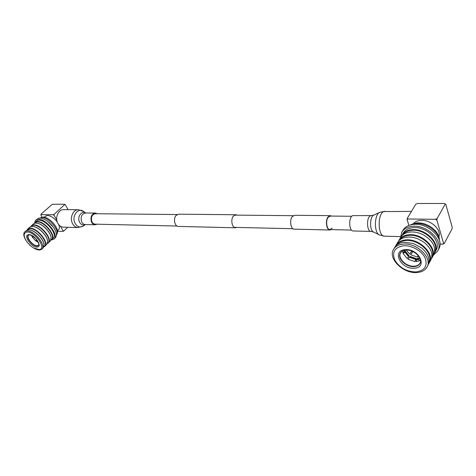 <?xml version="1.0" encoding="UTF-8"?>
<svg xmlns="http://www.w3.org/2000/svg" width="476" height="476" viewBox="0 0 476 476"><rect width="100%" height="100%" fill="white"/><g stroke="black" fill="none" stroke-linecap="round" stroke-linejoin="round"><path stroke-width="0.71" d="M237.191 215.134L235.912 214.735L233.448 216.015C230.39 219.323 231.949 227.897 235.566 227.778L236.983 227.427M235.787 214.735L178.684 214.188L176.162 215.384C173.026 218.49 174.644 226.534 178.357 226.427L178.488 226.433M95.367 213.718C91.969 214.533 90.791 217.133 91.832 221.513C92.576 223.143 93.659 224.017 95.087 224.142L95.212 224.142M97.318 213.736L95.373 213.064C91.553 213.986 90.232 216.907 91.404 221.834C92.237 223.666 93.457 224.654 95.057 224.791L97.163 224.19M78.219 209.72L63.719 209.642C58.649 209.244 54.883 217.187 57.578 222.75C58.881 225.469 60.773 226.939 63.248 227.159L63.475 227.165M353.323 230.985L353.198 230.979C348.878 231.169 348.402 217.169 352.686 215.622L371.268 215.592M406.207 250.078L409.788 254.089L411.716 251.06M412.615 251.429L410.728 254.737L417.44 257.076L418.279 255.582M401.577 251.56L400.667 252.696C397.436 257.575 405.118 266.042 412.882 266.215C416.322 266.328 418.719 265.281 420.07 263.073L420.588 261.711M404.231 251.506L403.089 253.47L407.206 258.599L408.539 256.623L404.903 252.09L405.385 251.209L404.731 251.078M402.583 250.923L402.803 252.595L404.618 251.209L404.457 250.281M414.893 261.627L416.256 259.188L415.97 258.498L414.893 261.627L408.152 259.253L409.967 256.397L408.152 259.253M420.6 260.539L415.959 261.681L417.125 258.629M408.807 255.719L408.539 256.623M403.089 253.47L404.903 252.09M405.04 250.263L404.618 251.209M410.728 254.737L412.781 251.501M419.374 257.094L418.505 257.129L418.809 256.249M418.047 255.32L417.44 257.076M415.09 252.786L412.728 251.59M420.118 263.287C418.963 265.096 417.03 266.102 414.31 266.316C406.343 267.119 397.133 258.129 400.465 252.774M410.907 224.642L416.232 223.012C426.312 221.578 439.306 230.824 439.3 239.482M409.907 225.1L415.096 223.619C425.508 222.149 439.021 231.503 439.443 240.547M400.471 237.756L401.875 232.056L403.005 230.164C405.017 226.945 408.408 225.035 413.186 224.446C427.722 222.221 445.149 238.976 438.771 248.984L437.718 250.941L433.416 255.195M401.875 232.056C403.886 228.831 407.277 226.933 412.061 226.35C426.621 224.148 444.09 240.945 437.718 250.941M401.542 236.15L403.35 232.925C405.195 229.962 408.307 228.218 412.698 227.695C426.02 225.701 441.96 241.058 436.117 250.197L434.249 253.434M402.137 234.96C403.975 232.002 407.099 230.265 411.496 229.741C424.836 227.778 440.818 243.171 434.981 252.304M402.619 235.031C404.475 232.383 407.432 230.818 411.502 230.348C424.247 228.492 439.699 242.927 434.647 251.941M398.543 241.189L400.78 237.238C402.619 234.281 405.742 232.55 410.145 232.038C414.281 231.675 418.499 232.526 422.801 234.591L423.985 235.209C433.16 241.142 436.403 247.621 433.707 254.66L431.423 258.647M403.279 245.806C411.377 245.039 421.76 250.757 425.08 257.897C427.835 265.959 424.806 270.648 416.006 271.963C406.581 271.677 399.507 267.708 394.788 260.057C391.808 252.209 394.64 247.455 403.279 245.806M403.029 244.14C416.5 242.349 432.803 258.016 426.978 267.084C425.05 270.374 421.671 272.195 416.833 272.54C403.107 273.825 387.529 258.242 393.622 249.245C395.455 246.3 398.59 244.599 403.029 244.14M393.622 249.245L394.717 247.413C396.55 244.468 399.685 242.76 404.118 242.29L413.162 243.438L421.444 247.823C428.293 253.666 430.482 259.456 428.001 265.186L426.978 267.084M396.544 245.229C398.388 242.546 401.375 240.993 405.51 240.553C418.392 238.803 434.088 253.524 428.935 262.49M395.502 246.294L396.109 245.075C397.942 242.129 401.072 240.416 405.504 239.94C418.934 238.095 435.147 253.678 429.31 262.77L428.561 263.93M396.109 245.075L397.769 242.29C399.602 239.339 402.732 237.619 407.153 237.131C410.443 236.84 413.864 237.357 417.416 238.678L423.319 241.784C430.923 247.698 433.44 253.732 430.875 259.89L429.31 262.77M399.602 240.094C401.447 237.429 404.422 235.87 408.527 235.418C421.343 233.615 436.914 248.192 431.809 257.177M399.144 239.987C400.982 237.03 404.106 235.305 408.515 234.805C421.903 232.901 438.003 248.389 432.166 257.504M420.558 260.193L417.101 259.64M407.295 218.317L407.938 218.984L407.176 219.852L407.295 218.317L415.828 204.15L417.232 203.514L444.507 203.46L445.833 204.359L444.507 203.46M437.033 218.651L435.564 219.311L436.914 220.233L437.033 218.651L445.221 204.109M444.197 243.534L443.578 243.349L442.751 244.182L444.197 243.534L452.087 228.795L452.2 227.272L445.833 204.359M436.914 220.233L443.578 243.349M413.442 223.571C415.381 221.423 418.214 220.346 421.938 220.34C431.482 220.138 441.526 229.956 438.842 236.822M442.751 244.182L439.967 244.087M407.938 218.984L435.564 219.311M408.914 225.44L407.176 219.852M28.78 235.037L28.643 235.15C25.93 237.221 32.677 245.783 36.961 245.753L38.699 245.134M36.676 239.648L35.712 240.838L36.801 239.809M33.451 236.578L32.552 237.417L33.647 236.721M32.552 237.417L35.712 240.838M38.36 242.409L36.295 241.267L37.122 240.243M33.028 236.292L32.195 236.828L31.559 235.483M38.526 245.426L37.592 245.8C33.612 246.657 25.835 237.643 28.471 235.192M41.269 217.586L42.281 217.234C48.403 215.58 60.5 229.194 56.965 233.686M39.764 218.073L40.966 217.627C47.517 215.866 60.416 230.568 56.4 235.132M48.933 222.351L52.479 225.993M34.51 222.935L35.629 220.257L38.788 218.163C41.233 217.806 44.167 218.841 47.576 221.28L53.508 227.367C56.584 232.104 57.191 235.578 55.323 237.786L53.996 239.059L51.241 240.041M35.629 220.257L37.425 219.412C44.952 217.419 59.536 234.829 53.996 239.059M34.284 223.333L36.408 221.084L38.056 220.305C44.94 218.496 58.268 234.4 53.199 238.274L50.825 240.243M34.944 222.423L36.593 221.649C43.477 219.852 56.828 235.775 51.777 239.636M34.445 223.274L36.569 222.048C43.286 220.299 56.323 235.84 51.39 239.612L50.89 240.088M37.199 223.226C42.626 223.881 50.652 232.109 51.069 237.411M30.69 226.641L33.314 223.922L34.962 223.149L36.866 223.161C42.435 223.815 50.712 232.306 51.111 237.738L50.188 241.159L47.308 243.605M39.145 249.561L33.612 247.966C30.28 245.931 27.638 243.242 25.674 239.898C23.443 235.531 23.752 232.931 26.591 232.109C34.165 230.42 47.427 249.031 39.145 249.561M25.906 240.303L25.418 239.482C23.52 235.929 23.306 233.353 24.776 231.764L26.412 231.015C33.243 229.313 46.838 245.372 41.858 249.15L40.032 249.959C38.354 250.144 36.355 249.567 34.028 248.234L33.213 247.728M24.776 231.764L27.709 229.819L29.452 229.825C35.069 230.402 43.691 239.214 44.024 244.682L43.12 247.936L41.858 249.15M29.786 229.884C35.26 230.467 43.637 239.023 43.982 244.355M27.197 229.944L29.345 228.694C36.027 227.016 49.23 242.647 44.345 246.36L43.81 246.871M27.067 229.985L27.733 229.051L29.369 228.29C36.218 226.564 49.742 242.581 44.738 246.384L43.762 246.996M27.733 229.051L29.708 227.23L31.351 226.469L33.171 226.481C38.764 227.094 47.219 235.745 47.582 241.195L46.672 244.533L44.738 246.384M33.51 226.54C38.961 227.159 47.16 235.555 47.541 240.868M30.839 226.594L32.975 225.356C39.675 223.643 52.794 239.232 47.886 242.968L47.368 243.468M31.357 225.725L32.999 224.958C39.859 223.19 53.3 239.166 48.272 242.998M63.897 230.961L62.957 231.395L63.094 230.824L63.897 230.961L67.723 227.284M64.546 204.246L64.557 204.674L65.367 204.841L64.546 204.246L52.312 204.269L41.037 214.164L40.912 215.194L41.037 214.164M54.074 215.36L53.241 214.753L54.199 214.313L54.074 215.36L56.811 220.055M42.138 217.264L40.912 215.194M44.25 217.258L45.428 216.175L47.546 215.479C50.997 215.848 54.252 218.056 57.322 222.102M58.762 224.708C59.649 226.975 59.589 228.635 58.584 229.688L57.429 230.789M41.019 214.611L53.241 214.753M54.199 214.313L64.557 204.674M65.367 204.841L68.116 209.666M62.957 231.395L57.471 231.211M60.398 226.207L63.094 230.824M330.267 216.062L328.101 217.389C325.411 220.834 326.738 229.718 329.904 229.575L332.123 228.206M331.457 216.074L330.273 215.64L327.976 217.05C325.114 220.703 326.524 230.146 329.886 229.997L331.207 229.605M330.16 215.64L294.596 215.295L292.222 216.657C289.277 220.18 290.753 229.295 294.222 229.158L294.346 229.158M95.236 213.064L85.561 212.974C81.735 213.885 80.414 216.77 81.586 221.637C82.425 223.446 83.645 224.416 85.246 224.559L85.388 224.559M85.632 212.974C81.676 210.285 77.017 216.872 79.409 221.87C80.914 224.761 82.925 225.66 85.46 224.565M83.627 211.511C78.463 207.024 71.471 215.848 74.827 222.81C76.975 226.814 79.778 227.909 83.24 226.082L77.951 227.57C75.47 227.35 73.584 225.856 72.281 223.083C69.585 217.413 73.358 209.309 78.427 209.72L83.627 211.511L85.656 212.974M371.084 231.407L370.965 231.407C366.728 231.604 366.276 217.365 370.477 215.789L373.892 215.051L379.86 212.332M373.6 232.05L373.44 231.967C369.43 230.247 369.721 216.598 373.803 215.093L373.892 215.051M384.566 236.185L384.382 236.179C377.902 236.495 377.248 213.974 383.692 211.564L411.46 211.398M379.408 234.942L379.193 234.835C373.922 232.591 374.315 214.373 379.681 212.409M420.141 258.647L416.512 259.414M419.927 258.129L416.928 258.635M416.56 259.289L420.106 258.551M408.985 255.856L405.368 251.34M404.993 251.988L408.61 256.505M415.441 259.366L409.485 257.272M415.857 258.581L409.925 256.505L413.031 257.974M409.556 257.159L415.488 259.236M404.558 250.263L404.707 251.114M400.381 252.911C396.817 258.224 406.087 267.423 414.15 266.602C416.952 266.381 418.916 265.322 420.04 263.43C423.533 259.087 413.942 248.972 405.677 250.108C402.488 250.733 400.727 251.667 400.381 252.911M405.165 249.68C418.904 248.121 428.305 267.899 414.174 268.202C400.798 269.505 391.308 250.435 405.165 249.68M36.122 238.982L34.974 237.816M37.396 245.985L38.449 245.515C39.472 245.247 38.83 243.224 36.515 239.452C32.951 236.025 30.464 234.531 29.048 234.965L28.381 235.269C25.442 237.524 33.32 246.86 37.396 245.985M37.33 247.038C32.029 248.097 22.765 235.299 28.441 234.68C33.79 233.508 43.161 246.622 37.33 247.038M351.794 216.277L328.958 216.05M293.24 215.693L234.501 215.104M177.239 214.533L93.284 213.694M351.532 230.075L329.904 229.575M293.002 228.724L234.293 227.361M177.054 226.04L95.087 224.142M235.566 227.778L178.357 226.427M85.359 224.559L95.057 224.791M63.248 227.159L77.951 227.57M85.49 224.565L83.24 226.082M400.483 236.631L384.382 236.179L379.193 234.835L373.44 231.967L370.965 231.407L353.198 230.979M384.876 211.261L379.794 212.355M419.903 258.087L417.03 258.551M409.021 255.743L405.385 251.209M409.967 256.397L415.959 258.498M33.612 247.966L34.028 248.234M25.674 239.898L25.418 239.482M329.886 229.997L294.222 229.158"/></g></svg>
